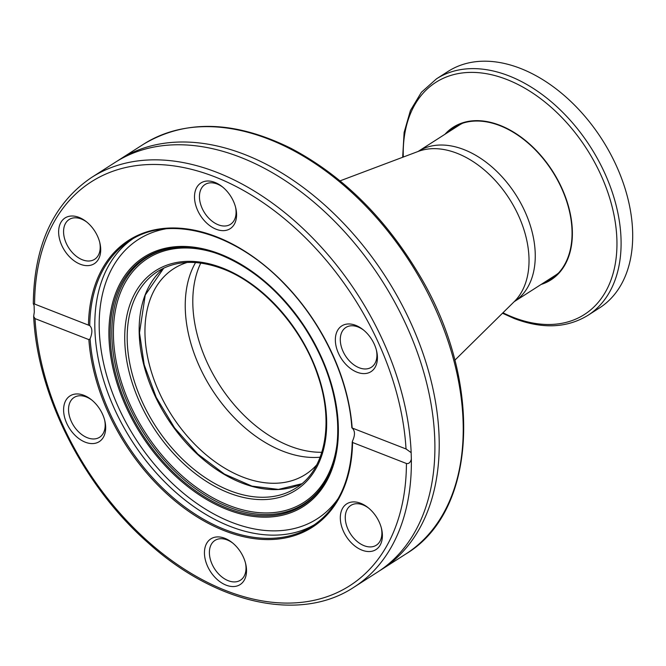 <?xml version="1.0" encoding="UTF-8"?>
<svg xmlns="http://www.w3.org/2000/svg" width="666" height="666" viewBox="0 0 666 666"><rect width="100%" height="100%" fill="white"/><g stroke="black" fill="none" stroke-linecap="round" stroke-linejoin="round"><path stroke-width="1" d="M541.117 284.449A90.634 59.982 -122.6 0 0 572.352 230.96A90.634 59.982 -122.6 0 0 522.569 138.237A90.634 59.982 -122.6 0 0 444.988 134.249M436.538 78.804L448.135 71.379A140.418 92.924 57.4 0 1 602.097 139.552A140.418 92.924 57.4 0 1 599.525 307.917L587.928 315.343A140.418 92.924 -122.6 0 0 590.501 146.978A140.418 92.924 -122.6 0 0 436.538 78.804L421.387 92.299L410.431 110.489L404.112 132.476L402.664 157.276M553.121 277.889A90.218 59.707 57.4 0 1 547.385 280.436M451.257 130.236A90.218 59.707 57.4 0 1 455.969 126.09M446.378 133.358A90.218 59.707 57.4 0 1 453.479 127.564A90.218 59.707 57.4 0 1 499.933 125.666A90.218 59.707 57.4 0 1 566.55 200.924A90.218 59.707 57.4 0 1 550.74 279.537A90.218 59.707 57.4 0 1 542.515 283.558M34.599 304.054L89.735 325.624C92.432 328.205 92.557 332.609 90.101 338.844L88.869 339.61L34.998 318.598L33.658 316.367L34.291 312.071L34.108 305.544L33.3 303.688L34.599 304.054A239.76 158.674 57.4 0 1 214.735 176.798A239.76 158.674 57.4 0 1 406.027 448.959L411.163 452.647L411.347 459.174C410.389 462.537 408.749 463.977 406.435 463.503L352.564 442.49L352.447 441.192C355.244 435.098 355.12 430.686 352.073 427.972L406.576 449.175M88.869 339.61A170.329 112.721 -122.6 0 0 224.617 530.819A170.329 112.721 -122.6 0 0 352.564 442.49L352.447 441.192M352.164 427.947L352.164 427.947A170.329 112.721 -122.6 0 0 216.408 236.738A170.329 112.721 -122.6 0 0 88.461 325.066L88.753 325.183M360.706 503.305A27.14 17.957 -122.6 0 0 340.451 520.496A27.14 17.957 -122.6 0 0 365.476 551.19A27.14 17.957 -122.6 0 0 381.585 528.921A27.14 17.957 -122.6 0 0 367.84 507.45A27.14 17.957 -122.6 0 0 360.706 503.305M83.983 395.346A27.14 17.957 -122.6 0 0 63.736 412.537A27.14 17.957 -122.6 0 0 88.753 443.231A27.14 17.957 -122.6 0 0 104.862 420.962A27.14 17.957 -122.6 0 0 91.117 399.492A27.14 17.957 -122.6 0 0 83.983 395.346M224.833 538.303A27.14 17.957 -122.6 0 0 204.579 555.486A27.14 17.957 -122.6 0 0 229.595 586.188A27.14 17.957 -122.6 0 0 245.712 563.919A27.14 17.957 -122.6 0 0 231.968 542.44A27.14 17.957 -122.6 0 0 224.833 538.303M79.013 217.399A27.14 17.957 -122.6 0 0 58.766 234.582A27.14 17.957 -122.6 0 0 83.783 265.284A27.14 17.957 -122.6 0 0 99.892 243.015A27.14 17.957 -122.6 0 0 86.147 221.545A27.14 17.957 -122.6 0 0 79.013 217.399M355.736 325.358A27.14 17.957 -122.6 0 0 335.481 342.549A27.14 17.957 -122.6 0 0 360.497 373.243A27.14 17.957 -122.6 0 0 376.615 350.974A27.14 17.957 -122.6 0 0 362.87 329.504A27.14 17.957 -122.6 0 0 355.736 325.358M214.885 182.401A27.14 17.957 -122.6 0 0 194.639 199.592A27.14 17.957 -122.6 0 0 219.655 230.286A27.14 17.957 -122.6 0 0 235.764 208.025A27.14 17.957 -122.6 0 0 222.019 186.547A27.14 17.957 -122.6 0 0 214.885 182.401M235.548 207.143A23.626 15.634 57.4 0 1 230.494 224.309A23.626 15.634 57.4 0 1 204.587 212.837A23.626 15.634 57.4 0 1 205.02 184.515A23.626 15.634 57.4 0 1 217.191 184.016A23.626 15.634 57.4 0 1 222.735 187.113M99.675 242.133A23.626 15.634 57.4 0 1 94.622 259.307A23.626 15.634 57.4 0 1 68.715 247.835A23.626 15.634 57.4 0 1 69.147 219.505A23.626 15.634 57.4 0 1 81.319 219.014A23.626 15.634 57.4 0 1 86.855 222.111M104.645 420.08A23.626 15.634 57.4 0 1 99.592 437.254A23.626 15.634 57.4 0 1 73.685 425.782A23.626 15.634 57.4 0 1 74.117 397.452A23.626 15.634 57.4 0 1 86.289 396.961A23.626 15.634 57.4 0 1 91.825 400.058M245.488 563.036A23.626 15.634 57.4 0 1 240.434 580.211A23.626 15.634 57.4 0 1 214.535 568.739A23.626 15.634 57.4 0 1 214.968 540.409A23.626 15.634 57.4 0 1 227.131 539.918A23.626 15.634 57.4 0 1 232.675 543.015M381.36 528.046A23.626 15.634 57.4 0 1 376.307 545.213A23.626 15.634 57.4 0 1 350.408 533.741A23.626 15.634 57.4 0 1 350.84 505.419A23.626 15.634 57.4 0 1 363.003 504.92A23.626 15.634 57.4 0 1 368.548 508.016M376.39 350.091A23.626 15.634 57.4 0 1 371.337 367.266A23.626 15.634 57.4 0 1 345.438 355.794A23.626 15.634 57.4 0 1 345.87 327.464A23.626 15.634 57.4 0 1 358.033 326.973A23.626 15.634 57.4 0 1 363.578 330.07M117.316 161.03A243.273 160.997 57.4 0 1 119.464 159.624A243.273 160.997 57.4 0 1 244.738 154.512A243.273 160.997 57.4 0 1 424.359 357.434A243.273 160.997 57.4 0 1 381.743 569.422A243.273 160.997 57.4 0 1 379.562 570.779M33.658 316.367C37.238 394.863 83.367 486.097 148.01 542.74C215.642 604.004 300.316 622.818 353.871 587.262L377.422 572.186A243.273 160.997 -122.6 0 0 420.038 360.198A243.273 160.997 -122.6 0 0 240.418 157.276A243.273 160.997 -122.6 0 0 115.143 162.387L91.592 177.464A243.273 160.997 -122.6 0 1 216.866 172.352A243.273 160.997 -122.6 0 1 411.163 452.647M316.725 464.86A122.161 80.844 57.4 0 1 305.519 474.417A122.161 80.844 57.4 0 1 171.57 415.101A122.161 80.844 57.4 0 1 173.809 268.631A122.161 80.844 57.4 0 1 187.179 262.454M558.508 273.043A89.161 59.008 57.4 0 1 555.053 275.533L514.194 301.681A89.161 59.008 -122.6 0 0 535.231 253.546A89.161 59.008 -122.6 0 0 492.124 167.108A89.161 59.008 -122.6 0 0 418.065 151.482L458.916 125.333A89.161 59.008 57.4 0 1 462.629 123.235M403.288 157.043A137.812 91.209 57.4 0 1 506.643 79.421A137.812 91.209 57.4 0 1 616.907 240.118A137.812 91.209 57.4 0 1 513.411 317.416A137.812 91.209 57.4 0 1 502.947 312.77M353.871 587.262A243.273 160.997 -122.6 0 0 411.347 459.174M406.435 463.503A239.76 158.674 57.4 0 1 226.298 590.759A239.76 158.674 57.4 0 1 34.998 318.598M89.735 325.624A169.414 112.121 57.4 0 1 129.762 240.717C169.639 213.778 236.613 232.709 285.664 285.323C323.118 324.225 348.768 379.478 351.839 427.822M352.231 441.908C351.065 481.035 337.795 509.099 312.412 526.098A169.414 112.121 57.4 0 1 174.45 498.784A169.414 112.121 57.4 0 1 90.101 338.844M143.456 144.264A243.273 160.997 57.4 0 1 268.731 139.152A243.273 160.997 57.4 0 1 448.36 342.074A243.273 160.997 57.4 0 1 405.736 554.062C478.621 510.722 483.133 377.947 417.099 271.278C383.308 215.859 341.275 174.883 291 148.343C234.623 120.504 185.439 119.147 143.456 144.264L119.464 159.624M222.561 268.032A130.236 86.189 -122.6 0 0 139.852 402.572A130.236 86.189 -122.6 0 0 314.685 470.779A130.236 86.189 -122.6 0 0 222.561 268.032M296.07 487.962A128.48 85.032 57.4 0 1 189.344 465.459A128.48 85.032 57.4 0 1 127.231 340.9A128.48 85.032 57.4 0 1 157.551 271.537C175.766 260.281 197.594 259.415 223.027 268.956C262.995 283.949 302.605 328.48 317.948 375.865C334.432 423.634 324.958 470.379 296.07 487.962M163.753 268.107A128.48 85.032 -122.6 0 0 139.194 333.241A128.48 85.032 -122.6 0 0 197.469 454.345A128.48 85.032 -122.6 0 0 301.781 483.766L278.446 489.41L251.964 486.122L224.392 474.067L197.894 454.137L174.559 427.863L156.177 397.277L144.189 364.735L139.51 332.775L145.238 295.055L163.778 268.09M214.502 252.714A144.838 95.854 -122.6 0 0 113.42 335.547A144.838 95.854 -122.6 0 0 219.464 501.232A144.838 95.854 -122.6 0 0 337.013 444.13M132.326 239.152A169.414 112.121 -122.6 0 0 131.726 440.609A169.414 112.121 -122.6 0 0 314.91 524.433M176.007 247.577A146.154 96.728 -122.6 0 0 143.648 432.975A146.154 96.728 -122.6 0 0 325.557 481.235M220.438 254.82A146.811 97.161 -122.6 0 0 175.333 247.635A146.811 97.161 -122.6 0 0 142.149 433.932A146.811 97.161 -122.6 0 0 325.216 481.826C334.823 465.101 338.911 444.73 337.462 420.712C335.023 388.145 323.593 356.36 303.172 325.349C279.853 291.325 252.223 267.807 220.288 254.803C204.52 248.701 189.535 246.312 175.333 247.635M220.071 254.029A147.977 97.935 -122.6 0 0 126.09 406.901A147.977 97.935 -122.6 0 0 324.75 484.407A147.977 97.935 -122.6 0 0 220.071 254.029M165.709 228.854A165.834 109.748 -122.6 0 0 135.306 438.311A165.834 109.748 -122.6 0 0 338.245 498.434M321.845 452.272A121.304 80.278 57.4 0 1 289.777 446.045A121.304 80.278 57.4 0 1 200.757 263.078M195.563 262.554A122.161 80.844 -122.6 0 0 282.9 451.198A122.161 80.844 -122.6 0 0 320.146 457.201M340.06 180.861L418.148 151.448A90.018 59.574 57.4 0 1 489.918 175.025A90.018 59.574 57.4 0 1 528.995 258.217A90.018 59.574 57.4 0 1 514.26 301.615L454.845 360.206M587.928 315.343C566.949 328.122 542.39 329.187 514.26 318.531L502.48 313.236M33.3 303.688C33.999 245.379 53.43 203.305 91.592 177.464M381.743 569.422L405.736 554.062"/></g></svg>
